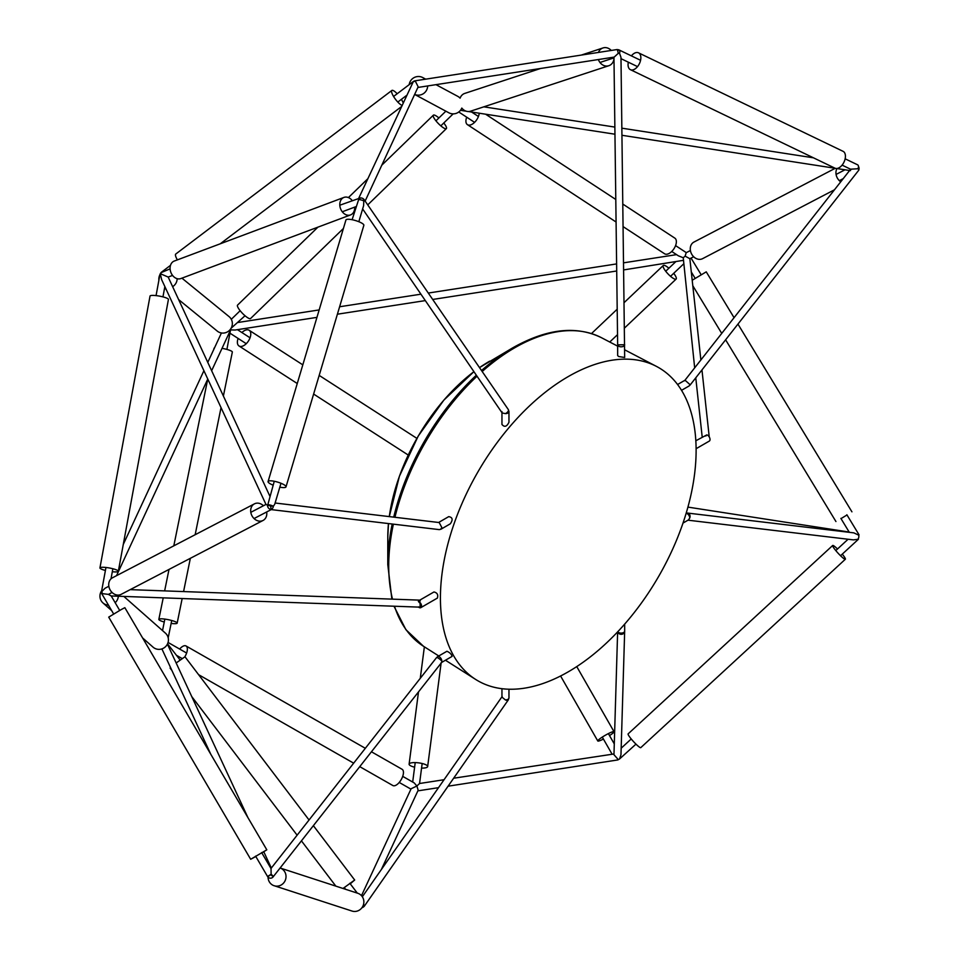 <?xml version="1.0" encoding="UTF-8"?>
<svg xmlns="http://www.w3.org/2000/svg" width="959" height="959" viewBox="0 0 959 959"><rect width="100%" height="100%" fill="white"/><g stroke="black" fill="none" stroke-linecap="round" stroke-linejoin="round"><path stroke-width="1.44" d="M263.437 505.753A9.35 7.684 62.5 0 0 254.423 503.859A9.35 7.684 62.5 0 0 251.929 515.702A9.35 7.684 62.5 0 0 263.054 520.449A9.35 7.684 62.5 0 0 263.293 520.317A9.35 7.684 62.5 0 0 266.674 511.974M254.423 503.859L112.467 577.786A9.35 7.684 62.5 0 0 109.973 589.629A9.35 7.684 62.5 0 0 121.098 594.376A9.35 7.684 62.5 0 0 121.337 594.244M268.052 877.113A9.35 8.943 -72 0 0 285.494 879.751A9.35 8.943 -72 0 0 280.256 868.039L357.791 893.273A9.35 8.943 -72 0 1 363.389 904.924A9.35 8.943 -72 0 1 352.001 911.05L274.142 885.708M255.825 856.507L250.671 859.276L108.715 617.128L121.337 609.492L124.85 607.67L266.806 849.818L261.879 852.959M250.671 859.276L266.806 849.818M692.206 280.244L706.244 271.841L734.067 317.681M841.007 518.615L847.001 514.971M837.507 548.98A9.35 1.259 47.4 0 0 832.688 545.479A9.35 1.259 47.4 0 0 838.094 553.211A9.35 1.259 47.4 0 0 845.359 559.229A9.35 1.259 47.4 0 0 843.393 555.561A9.35 1.259 47.4 0 0 842.266 554.146M832.688 545.479L628.121 733.875A9.35 1.259 47.4 0 0 633.527 741.607A9.35 1.259 47.4 0 0 640.792 747.636L845.359 559.229M836.991 168.556A9.35 7.576 62.4 0 0 840.731 181.802M835.229 168.293L693.92 242.088A9.35 7.576 62.4 0 0 691.535 253.883A9.35 7.576 62.4 0 0 702.575 258.666A9.35 7.576 62.4 0 0 702.803 258.534M172.632 286.669A9.35 9.039 -50.8 0 0 177.163 278.685M159.889 274.813A9.35 9.039 -50.8 0 0 158.894 280.244M164.672 287.568A9.35 9.039 -50.8 0 0 165.428 287.796M178.638 299.592L217.273 331.107A9.35 9.039 -50.8 0 0 231.467 327.534A9.35 9.039 -50.8 0 0 229.093 316.626L181.922 278.146M184.835 656.783A9.35 4.327 -60.3 0 0 186.034 645.97A9.35 4.327 -60.3 0 0 179.657 649.051M359.817 766.685L392.854 785.529A9.35 4.327 -60.3 0 0 401.246 779.559A9.35 4.327 -60.3 0 0 402.121 769.298L371.493 751.808M222.032 348.333A9.35 1.606 11.5 0 1 232.342 352.049L223.387 396.031M213.797 349.4L214.025 348.321A9.35 1.606 11.5 0 1 214.468 347.949M164.265 622.007A9.35 1.606 11.5 0 1 158.834 619.382A9.35 1.606 11.5 0 1 166.327 619.322A9.35 1.606 11.5 0 1 177.163 623.122A9.35 1.606 11.5 0 1 171.134 623.41M171.889 670.437L170.091 668.075L170.546 667.548M176.168 662.981L184.979 656.759L309.05 819.993M343.034 888.466L354.686 880.014L350.251 883.838M344.665 888.082L343.79 888.717M105.418 570.461A9.35 1.642 10.4 0 1 99.94 567.908L150.036 296.055A9.35 1.642 10.4 0 1 159.53 296.127A9.35 1.642 10.4 0 1 168.424 299.436L118.329 571.3A9.35 1.642 10.4 0 1 112.311 571.732M99.94 567.908A9.35 1.642 10.4 0 1 109.434 567.992A9.35 1.642 10.4 0 1 118.329 571.3M101.678 590.732A9.35 9.087 -48.6 0 0 108.463 605.141M115.164 602.708A9.35 9.087 -48.6 0 0 118.317 596.234M142.579 637.915L153.044 647.145A9.35 9.087 -48.6 0 0 166.039 646.15A9.35 9.087 -48.6 0 0 165.416 633.132L123.843 596.426M466.709 117.19A9.35 5.083 -56.8 0 0 466.338 123.339A9.35 5.083 -56.8 0 0 467.441 124.658A9.35 5.083 -56.8 0 0 474.561 122.38A9.35 5.083 -56.8 0 0 479.2 113.21M623.146 226.648L664.587 253.775A9.35 5.083 -56.8 0 0 673.961 248.741A9.35 5.083 -56.8 0 0 674.836 238.132L622.859 204.099M668.891 268.22A9.35 2.362 46.5 0 0 663.28 265.487A9.35 2.362 46.5 0 0 663.484 267.705A9.35 2.362 46.5 0 0 670.053 275.892A9.35 2.362 46.5 0 0 676.143 279.057A9.35 2.362 46.5 0 0 673.709 273.315M603.427 739.077A9.35 1.235 -29.8 0 1 597.793 740.983A9.35 1.235 -29.8 0 1 605.297 735.265A9.35 1.235 -29.8 0 1 614.024 731.693A9.35 1.235 -29.8 0 1 609.516 735.589M414.612 767.188A9.35 2.493 7.4 0 1 409.109 764.143A9.35 2.493 7.4 0 1 418.711 762.873A9.35 2.493 7.4 0 1 427.654 766.553A9.35 2.493 7.4 0 1 421.564 768.099M438.898 117.957A9.35 2.218 45.9 0 0 433.348 115.188A9.35 2.218 45.9 0 0 438.263 123.447A9.35 2.218 45.9 0 0 446.367 128.614A9.35 2.218 45.9 0 0 446.079 126.468A9.35 2.218 45.9 0 0 443.777 122.98M317.92 227.151L237.568 305.094A9.35 2.218 45.9 0 0 242.483 313.353A9.35 2.218 45.9 0 0 250.587 318.52L343.394 228.494M238.108 338.443A9.35 5.227 -57.2 0 0 239.007 345.971A9.35 5.227 -57.2 0 0 247.566 342.219A9.35 5.227 -57.2 0 0 250.299 331.622A9.35 5.227 -57.2 0 0 249.136 330.256A9.35 5.227 -57.2 0 0 241.908 332.545M279.824 487.16A9.35 2.182 -163.4 0 0 281.407 487.424A9.35 2.182 -163.4 0 0 285.998 486.884A9.35 2.182 -163.4 0 0 277.666 482.113A9.35 2.182 -163.4 0 0 268.076 481.55A9.35 2.182 -163.4 0 0 273.099 485.158M285.998 486.884L363.857 225.317A9.35 2.182 -163.4 0 0 355.513 220.558A9.35 2.182 -163.4 0 0 345.935 219.983L268.076 481.55M177.379 259.877A9.35 2.433 -127.1 0 1 175.761 254.039L391.847 90.458A9.35 2.433 -127.1 0 1 397.17 93.754M401.857 105.31A9.35 2.433 -127.1 0 1 394.425 97.794A9.35 2.433 -127.1 0 1 391.847 90.458M401.401 99.34A9.35 2.433 -127.1 0 1 403.068 102.709M354.674 207.132A9.35 7.145 -110.6 0 1 353.212 212.826A9.35 7.145 -110.6 0 1 350.526 214.924L180.819 278.566A9.35 7.145 -110.6 0 1 170.846 272.32A9.35 7.145 -110.6 0 1 174.25 261.052L343.957 197.41A9.35 7.145 -110.6 0 1 352.205 200.563M350.526 214.924A9.35 7.145 -110.6 0 1 340.553 208.678A9.35 7.145 -110.6 0 1 343.957 197.41M613.988 58.775A9.35 7.996 -108.2 0 1 608.833 65.715L470.593 111.184A9.35 7.996 -108.2 0 1 469.263 111.484A9.35 7.996 -108.2 0 1 461.806 108.067A9.35 9.254 118.2 0 1 448.836 112.778L414.636 94.438M435.973 84.668L457.671 96.296A9.35 9.254 118.2 0 1 460.092 98.166A9.35 7.996 -108.2 0 1 464.743 93.419L540.576 68.485M608.833 65.715A9.35 7.996 -108.2 0 1 607.503 66.003A9.35 7.996 -108.2 0 1 598.38 59.542M598.428 52.433A9.35 7.996 -108.2 0 1 602.983 47.95A9.35 7.996 -108.2 0 1 611.243 50.455M427.666 85.95A9.35 9.254 118.2 0 1 414.648 94.414M409.193 84.644A9.35 9.254 118.2 0 1 425.017 79.261M631.382 55.874A9.35 5.502 115.7 0 1 638.514 52.829L843.081 151.33A9.35 5.502 115.7 0 1 843.98 162.143A9.35 5.502 115.7 0 1 834.965 168.173A9.35 5.502 115.7 0 1 834.654 168.005M638.514 52.829A9.35 5.502 115.7 0 1 639.413 63.63A9.35 5.502 115.7 0 1 630.399 69.671A9.35 5.502 115.7 0 1 630.087 69.504A9.35 5.502 115.7 0 1 628.349 62.191M686.129 513.365A3.5 2.026 60 0 1 689.749 517.992L688.538 519.874L683 523.075M677.569 384.511L685.038 380.208L689.749 384.391A3.5 2.026 60 0 1 689.03 385.998L681.525 390.325M617.74 631.753A3.5 3.165 1.7 0 0 624.669 631.022A3.5 2.026 180 0 1 622.547 632.94A3.5 2.026 180 0 1 618.675 632.508A3.5 2.026 180 0 1 617.812 631.681M508.965 689.221L508.965 697.876A3.5 2.026 180 0 1 505.369 699.902L501.953 697.121L501.953 688.694M440.337 529.296A3.5 2.026 -120 0 0 441.104 529.14A3.5 2.026 -120 0 0 441.823 527.534A3.5 2.781 96.8 0 1 439.905 529.488A3.5 2.781 96.8 0 1 438.934 529.584L271.217 509.601L270.558 505.992L273.327 506.28L274.742 504.242L280.975 483.276M441.104 529.14L450.298 523.818C453.151 519.694 452.624 517.309 448.716 516.637L438.599 522.487M275.101 503.007L439.198 522.547L441.823 527.534M441.104 662.741L452.085 656.4C451.533 654.242 449.819 652.54 446.93 651.269L437.592 656.663A3.5 2.026 60 0 1 440.289 657.598A3.5 2.026 60 0 1 441.823 661.135L441.751 662.309L273.327 876.622A3.5 0.683 -141.9 0 0 271.121 874.272L267.825 876.814A3.5 3.356 -72 0 0 273.327 876.622L270.558 874.704L267.549 876.478A3.5 2.769 155.1 0 0 267.825 876.814M436.968 657.502A3.5 2.026 60 0 1 437.592 656.663M362.634 208.93L502.144 412.945L505.369 413.617A3.5 2.026 0 0 0 508.965 411.591A3.5 2.026 0 0 0 508.462 410.548M617.656 344.844A3.5 2.026 -0 0 0 618.675 346.223A3.5 2.026 -0 0 0 622.547 346.643A3.5 2.026 -0 0 0 624.669 344.737L617.656 344.844L613.964 57.132M696.114 450.382A180.807 104.387 120 0 0 656.412 366.374A180.807 104.387 120 0 0 477.87 471.996A180.807 104.387 120 0 0 475.664 679.44A180.807 104.387 120 0 0 615.738 633.863A180.807 104.387 120 0 0 696.114 450.382M617.656 344.784L617.656 355.573L618.687 356.52L624.669 357.479L620.976 57.336L619.538 53.296L618.183 53.141M501.953 411.591L501.953 424.429C504.47 427.474 506.808 426.743 508.965 422.224L508.965 411.591M437.34 598.104C438.395 594.808 437.268 592.758 433.959 591.967L419.802 600.142M695.838 440.768L706.819 434.895A3.5 2.026 60 0 1 707.55 435.194A3.5 2.026 60 0 1 709.84 438.287A3.5 2.026 60 0 1 709.3 441.092L696.102 448.704M418.352 606.927L420.126 607.047L420.126 603.367L418.352 601.449L420.282 600.909L419.718 600.178M418.556 607.107A3.5 2.026 -120 0 0 419.071 607.467A3.5 2.026 -120 0 0 420.821 607.646A3.5 2.026 -120 0 0 421.193 604.362A3.5 2.026 -120 0 0 418.352 601.449M706.088 435.889A3.5 2.853 173.8 0 0 705.057 436.021M420.126 603.367L420.126 607.047M694.676 367.848L683.24 257.743L685.134 256.149L689.857 258.702L700.873 359.961M623.71 269.911L682.928 260.416M229.68 331.742L230.628 329.009M226.911 349.424L230.556 329.896L235.087 330.028L316.949 317.369M245.036 315.751L231.131 328.218M683.24 257.743L678.361 255.813L671.732 251.474M690.396 250.515L686.164 252.732L685.134 256.149M417.872 87.461L614.192 57.096L618.219 53.38L619.538 53.296A3.5 2.062 115.7 0 0 618.939 49.88A3.5 2.062 115.7 0 0 618.147 49.772L617.812 51.306M850.825 169.18L857.969 168.736A3.5 0.683 38.1 0 1 858.82 170.127L690.036 385.122A3.5 0.683 -141.9 0 0 689.749 384.391M270.906 868.578L436.585 657.538A3.5 0.683 38.1 0 1 438.059 657.994A3.5 0.683 38.1 0 1 441.823 661.135M255.597 856.123L267.537 876.478L271.121 874.272L271.037 868.59L261.651 852.575M419.323 607.131L111.22 595.971L108.415 594.388L102.457 593.645A3.5 2.877 62.5 0 1 101.954 591.391L105.07 588.227L108.846 586.261M616.817 49.604A3.5 0.743 81.2 0 1 616.877 49.58A3.5 0.743 81.2 0 1 618.219 53.38M364.348 906.111A3.5 1.798 -145.1 0 1 364.252 906.279A3.5 1.798 -145.1 0 1 363.797 906.639L363.689 903.822M505.369 699.902A3.5 1.798 34.9 0 0 507.755 700.286A3.5 1.798 34.9 0 0 508.33 699.878A3.5 1.798 34.9 0 0 508.474 698.907M102.457 593.645L101.942 594.005A3.5 3.404 -48.6 0 1 101.57 591.739L101.942 591.787M845.143 158.81L857.586 164.804A3.5 2.062 115.7 0 1 857.969 168.736M271.121 509.373A3.5 2.781 -83.2 0 0 273.327 506.28A3.5 0.815 -163.4 0 0 267.825 504.734L270.558 505.992L267.549 505.153A3.5 2.877 62.5 0 0 271.121 509.373M624.669 631.178L620.976 754.721L619.538 758.977L635.973 744.124M688.023 520.186L853.414 539.881L858.437 539.246L858.257 538.67M360.392 199.784L359.134 198.369A3.5 2.673 -110.6 0 0 358.642 199.604L352.109 219.707M339.81 205.214L359.134 198.369A3.5 2.769 -155.1 0 1 364.348 199.952L508.354 409.613A3.5 1.726 145.6 0 1 507.755 411.831A3.5 1.726 145.6 0 1 505.369 413.617M172.572 275.413L168.173 277.067L160.668 273.842A3.5 2.673 -110.6 0 1 161.16 272.62L170.103 268.856M402.708 776.358L414.216 782.916L416.889 786.008L411.123 788.742L361.495 895.67M422.164 763.496L419.562 783.503L416.889 786.008L418.172 790.216L381.382 869.477M689.749 517.992A3.5 2.781 -83.2 0 0 688.55 513.365A3.5 2.781 -83.2 0 0 687.687 513.077L853.846 532.868L858.629 535.134M161.16 272.62A3.5 0.911 -127.1 0 1 161.292 272.32L170.51 265.343M358.798 198.093L413.245 81.791A3.5 0.911 -127.1 0 1 413.365 81.491A3.5 0.911 -127.1 0 1 413.485 81.443L413.605 81.611M274.262 481.274L267.825 504.734A3.5 2.769 155.1 0 0 267.549 505.153L265.979 504.446L161.627 279.608L160.393 274.274A3.5 2.769 -24.9 0 1 160.668 273.842M358.834 221.709L363.605 205.67L363.797 200.958A3.5 0.815 -163.4 0 0 358.642 199.604M365.391 200.539L418.172 86.825L415.487 81.419A3.5 0.743 -98.8 0 0 414.947 80.82A3.5 0.743 -98.8 0 0 414.887 80.844L414.971 81.371M413.245 81.791A3.5 2.769 24.9 0 1 415.487 81.419M180.112 660.008L167.549 643.849M361.975 907.694A3.5 3.356 -72 0 0 363.797 906.639A3.5 2.769 -155.1 0 1 363.761 906.675M619.538 758.977A3.5 3.165 -178.3 0 1 618.219 759.54A3.5 0.743 81.2 0 1 617.956 759.912L448.081 786.188M618.219 759.54L613.964 754.709L617.632 631.873M613.988 753.966L453.631 778.229M413.485 81.443A3.5 3.476 118.2 0 1 414.887 80.844M161.172 272.56A3.5 3.392 -50.8 0 0 160.069 274.358M363.797 200.958A3.5 1.726 -34.4 0 0 364.348 199.952L362.706 200.455M858.808 169.827A3.5 2.841 62.4 0 0 858.461 166.41M858.617 535.086A3.5 2.781 96.8 0 1 857.969 539.078M687.687 513.077A3.5 2.781 -83.2 0 0 686.284 513.365M616.973 49.592A3.5 2.997 -108.2 0 1 618.147 49.772M481.586 370.462A177.139 102.265 -60 0 1 513.029 347.673C546.81 328.673 576.323 325.365 601.557 337.748A178.158 102.865 120 0 0 482.257 371.445M477.019 376.216A178.158 102.865 120 0 0 394.94 517.285M393.37 524.153A178.158 102.865 120 0 0 392.495 599.147M394.509 606.232A178.158 102.865 120 0 0 423.446 646.234L438.778 655.98M489.653 361.171A144.078 83.181 120 0 0 479.596 367.549L513.029 347.673M473.914 371.672A144.078 83.181 120 0 0 389.282 516.613L399.412 476.227L418.184 436.129L443.837 400.143L473.914 371.66M387.784 537.627L388.467 523.566A144.078 83.181 120 0 0 387.784 537.627L387.784 564.623A177.139 102.265 -60 0 1 392.195 524.022M393.729 517.141A177.139 102.265 -60 0 1 476.335 375.209M263.054 520.449L121.098 594.376M692.806 285.734L721.731 333.384M725.615 339.798L835.936 521.54M737.951 324.082L851.928 511.83M834.474 189.786L702.575 258.666M164.564 288.132L166.195 289.45M198.597 674.668L353.667 763.172M186.034 645.97L365.331 748.296M207.755 379.081L173.807 545.839M169.012 569.43L164.636 590.888M163.222 597.853L158.834 619.382M221.038 407.611L195.157 534.726M190.35 558.306L183.577 591.571M182.162 598.548L177.163 623.122M191.74 696.558L297.122 835.193M301.51 840.959L335.842 886.128M313.437 825.759L354.686 880.014M102.949 602.923L111.7 610.643M467.441 124.658L616.074 222.008M485.59 114.193L615.786 199.472M663.28 265.487L624.129 302.612M617.2 309.194L591.487 333.576M676.143 279.057L624.453 328.086M617.524 334.655L609.744 342.027M560.583 675.987L597.793 740.983M576.755 666.601L614.024 731.693M424.369 646.822L420.27 678.325M418.496 691.93L409.109 764.143M441.104 663.149L427.654 766.553M433.348 115.188L381.802 165.188M367.741 178.83L348.417 197.578M446.367 128.614L368.112 204.519M363.005 209.47L362.25 210.201M239.007 345.971L297.254 383.516M313.629 394.065L408.222 455.034M249.136 330.256L302.816 364.852M319.179 375.401L416.901 438.371M220.246 243.814L401.138 106.869M581.298 55.083L602.983 47.95M425.7 79.153L422.799 77.595M834.965 168.173L630.399 69.671M445.444 660.224L475.664 679.44M601.557 337.748L617.656 346.151M624.669 349.807L656.412 366.374M387.784 564.623L391.871 599.123M393.981 606.22L405.897 629.679L423.446 646.234M624.669 631.07L624.669 624.117M437.448 598.044L420.821 607.646M709.24 436.956L701.964 369.934M702.204 437.088L695.766 377.822M675.568 261.891L665.714 271.229M683.407 264.121L670.533 276.324M116.519 575.676L207.779 379.045M211.639 370.713L230.208 330.711M123.279 544.448L203.907 370.713M207.779 362.382L221.421 332.977M230.196 333.336L246.247 343.682M237.436 329.668L250.047 337.796M445.863 111.184L435.937 120.822M240.158 310.716L231.299 319.311M453.175 113.869L440.816 125.857M458.762 111.987L474.585 122.356M471.624 112.035L478.433 116.495M675.58 245.612L686.32 252.649M684.522 380.795L850.561 169.287M419.898 600.142L130.184 589.641M502.156 696.486L362.346 896.761M508.33 699.878L364.252 906.279M640.564 60.297L618.939 49.88M851.112 169.467L842.098 165.128M637.519 66.615L621 58.655M161.891 648.895L210.812 754.313M167.405 644.124L247.925 817.607M263.797 851.796L271.325 868.039M848.08 539.246L835.792 550.574M631.226 738.969L621.168 748.224M858.437 539.246L840.54 555.729M342.279 211.783L356.005 206.629M687.927 507.107L849.159 532.053M415.211 762.597L412.682 782.053M691.319 272.02L695.191 278.398M840.875 518.399L849.326 532.329M691.055 258.091L701.185 274.753M846.869 514.755L859.06 534.846M397.805 102.062L406.376 95.576M393.574 96.475L413.365 81.491M344.233 887.519L345.588 889.293M349.819 883.275L357.299 893.105M460.488 110.309L466.254 111.208M468.376 111.532L614.947 134.212M621.983 135.291L835.193 168.281M836.668 168.508L850.465 170.642M483.839 106.833L614.863 127.091M621.888 128.182L813.46 157.815M444.053 779.715L419.551 783.503M438.491 787.675L417.872 790.863M602.288 737.087L611.842 753.762M608.378 733.599L614.287 743.92M101.942 594.005L113.641 613.976M111.22 595.971L119.695 610.427M265.967 504.434L250.802 512.334M271.217 509.601L254.039 518.555M112.083 592.482L108.475 594.364M164.852 619.094L162.527 630.566M171.733 620.497L168.197 637.819M844.975 169.791L836.08 174.442M843.249 178.614L839.329 180.652M693.645 256.736L689.869 258.714M168.173 277.055L269.839 496.115M616.877 49.58L414.947 80.82M159.949 274.478L156.065 295.612M105.958 567.476L101.522 591.595M164.852 286.573L162.958 296.882M112.862 568.747L111.004 578.84M176.6 655.393L182.138 658.545M399.232 782.448L410.943 789.137M168.065 642.446L186.621 653.031M599.962 62.479L613.976 57.864M676.563 254.638L623.614 262.826M616.613 263.917L428.613 292.998M420.929 294.185L339.606 306.76M319.155 309.925L238.12 322.464M616.709 270.989L433 299.412M425.317 300.599L337.4 314.204"/></g></svg>
